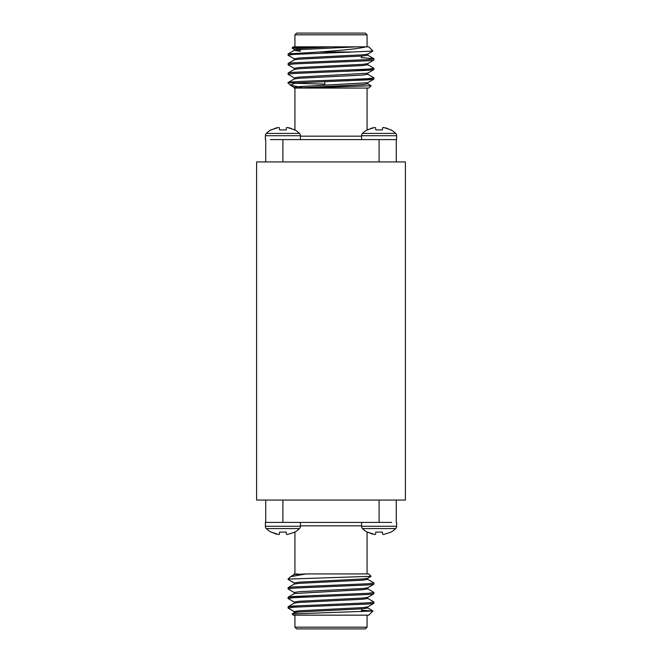 <?xml version="1.0" encoding="UTF-8"?>
<svg xmlns="http://www.w3.org/2000/svg" width="662" height="662" viewBox="0 0 662 662"><rect width="100%" height="100%" fill="white"/><g stroke="black" fill="none" stroke-linecap="round" stroke-linejoin="round"><path stroke-width="0.99" d="M395.653 528.599A3.244 3.244 0 0 0 396.621 526.282L361.576 526.282A3.244 3.244 0 0 0 362.544 528.599L395.653 528.599A23.592 23.592 0 0 1 391.101 532.091L383.48 534.548L382.603 534.209L382.421 532.091L375.776 532.091L382.421 532.091M375.594 534.209L374.717 534.548L375.594 534.209L375.776 532.091M372.673 534.209L367.559 532.091L374.717 534.548M367.071 573.929L367.071 532.082A23.592 23.592 0 0 1 362.544 528.599M299.456 528.599A3.244 3.244 0 0 0 300.424 526.282L265.379 526.282A3.244 3.244 0 0 0 266.347 528.599L299.456 528.599A23.592 23.592 0 0 1 294.904 532.091L287.283 534.548L286.406 534.209L286.224 532.091L279.579 532.091L286.224 532.091M279.397 534.209L278.52 534.548L279.397 534.209L279.579 532.091M276.484 534.209L271.37 532.091L278.52 534.548M271.37 532.091L270.899 532.091A23.592 23.592 0 0 1 266.347 528.599M361.576 135.718L396.621 135.718A3.244 3.244 0 0 0 395.653 133.401A23.592 23.592 0 0 0 391.101 129.909L383.48 127.452L382.603 127.791L382.421 129.909L375.776 129.909L375.594 127.791L374.717 127.452L367.096 129.909A23.592 23.592 0 0 0 362.544 133.401A3.244 3.244 0 0 0 361.576 135.718L361.576 139.599M395.653 133.401L362.544 133.401M372.673 127.791L367.559 129.909L372.673 127.791M265.379 135.718L300.424 135.718A3.244 3.244 0 0 0 299.456 133.401A23.592 23.592 0 0 0 294.904 129.909L287.283 127.452L286.406 127.791L286.224 129.909L279.579 129.909L279.397 127.791L278.52 127.452L270.899 129.909A23.592 23.592 0 0 0 266.347 133.401A3.244 3.244 0 0 0 265.379 135.718L265.379 139.608M299.456 133.401L266.347 133.401M276.484 127.791L271.37 129.909L276.484 127.791M294.358 592.614L288.053 588.915L293.812 588.121L368.188 584.935L373.856 584.248L373.947 582.949L367.642 579.25L373.856 582.85M288.053 588.915L288.144 587.624L293.812 586.929L368.188 583.743L373.947 582.949M296.94 612.176L294.358 611.696L288.053 607.997L293.812 607.203L368.188 604.025L373.856 603.33L373.856 601.932L367.642 598.34M288.053 607.997L288.144 606.706L293.812 606.011L368.188 602.834L373.947 602.039M294.358 602.155L288.053 598.456L293.812 597.662L368.188 594.484L373.856 593.789L373.856 592.391L367.642 588.799M288.053 598.456L288.144 597.165L293.812 596.47L368.188 593.293L373.947 592.49M367.071 627.179L365.358 628.9L296.642 628.9L294.929 627.179L367.071 627.179L367.071 615.155M372.946 611.001L368.792 615.155L293.208 615.155L292.108 613.955L372.946 611.001L361.576 610.265M331 573.929L368.792 573.929L371.076 576.312L288.053 579.084L290.552 576.685L305.927 573.929L331 573.929M391.598 522.392L265.727 522.401L265.727 500.067M367.642 74.161L373.947 77.859L368.188 78.654L331 80.243C305.323 81.145 283.212 81.98 288.756 82.916M373.947 77.859L373.856 79.15L368.188 79.845L295.624 82.916L290.196 85.059L302.095 87.591M319.936 51.992L331 51.09C348.435 49.724 360.136 48.309 366.103 46.845L368.792 46.845L372.921 51.065L352.846 51.992L319.936 51.992L288.144 53.895L288.144 55.294L294.358 58.893M352.846 51.992L293.812 54.4L288.053 55.194M361.146 57.577L373.856 58.67L368.188 59.563L293.812 62.749L288.144 63.444L288.144 64.835L294.358 68.434M373.947 58.769L373.856 60.068L368.188 60.755L293.812 63.941L288.053 64.735M367.642 64.619L373.947 68.31L368.188 69.113L293.812 72.29L288.144 72.986L288.144 74.376L294.358 77.975M373.947 68.31L373.856 69.609L368.188 70.304L293.812 73.482L288.053 74.276M367.071 34.821L294.929 34.821L296.642 33.1L365.358 33.1L367.071 34.821L367.071 46.845M292.083 47.97L293.208 46.845L316.188 46.845L292.083 47.97L294.358 49.344L292.108 48.045M371.101 85.762L368.792 88.071L303.411 88.071L371.101 85.762L367.642 83.702M396.621 139.608L396.621 135.718M270.402 139.608L396.273 139.599L396.273 161.933M303.411 88.071L294.259 88.071L294.251 87.401L299.174 86.606L367.642 82.75L373.856 79.15L346.35 80.888M294.251 79.051L294.251 77.859L299.174 77.065L367.642 73.201L373.856 69.609L346.35 71.347M367.749 597.265L367.749 598.456L362.826 599.251L299.174 602.437L294.358 603.107L288.144 606.706L300.424 605.639M367.749 587.724L367.749 588.915L362.826 589.71L294.358 593.566L288.144 597.165L315.65 595.428M405.392 161.933L405.392 500.067L256.608 500.067L256.608 161.933L405.392 161.933M271.387 522.392L270.394 522.392M265.379 522.392L265.379 526.282M279.397 127.791L279.579 129.909L286.224 129.909M289.327 127.791L294.441 129.909M375.776 129.909L382.421 129.909M385.516 127.791L390.63 129.909M391.308 139.608L390.613 139.608M366.103 46.845L331 46.845L299.174 48.434L294.251 49.228L294.251 50.42L300.424 51.305M296.94 49.824L300.424 50.113M372.921 51.065L367.642 54.119L362.826 54.797L299.174 57.975L294.251 58.769L294.251 59.961M367.642 63.66L373.856 60.068L367.642 63.66L362.826 64.338L299.174 67.516L294.251 68.31L294.251 69.51M331 46.845L316.188 46.845M367.749 73.085L367.749 74.276L362.826 75.071L299.174 78.257L294.358 78.927L288.053 82.626L295.624 82.916M324.819 84.107L293.804 83.222M356.744 46.845L299.174 49.625L294.251 50.42M367.749 54.003L367.749 55.194L362.826 55.989L299.174 59.166L294.358 59.845L288.144 63.444M367.749 63.544L367.749 64.735L362.826 65.53L299.174 68.707L294.358 69.386L288.144 72.986M367.749 82.626L367.749 83.817L362.826 84.62L296.311 88.071M294.259 88.071L294.929 88.071L294.929 129.917M265.727 161.933L265.727 139.632M367.096 532.091L367.559 532.091M367.642 606.93L373.856 603.33L367.642 606.93L362.826 607.6L299.174 610.786L294.251 611.58L294.251 612.772L299.174 611.978L362.826 608.8L367.749 607.997L367.749 606.806M294.358 584.025L288.144 587.624L294.358 584.025L299.174 583.346L362.826 580.169L367.749 579.374L367.749 578.183M290.552 576.685L294.358 574.484L305.927 573.929M288.144 579.473L294.358 583.073L288.144 579.473L288.756 579.084M294.251 603.231L294.251 602.039L299.174 601.245L362.826 598.059L367.642 597.381L373.856 593.789L367.642 597.381M294.251 593.69L294.251 592.49L299.174 591.696L362.826 588.518L367.642 587.839L373.856 584.248M294.251 584.141L294.251 582.949L299.174 582.155L362.826 578.977L367.642 578.298L371.076 576.312M296.311 573.929L297.652 573.929M396.273 500.067L396.273 522.368M361.576 525.835L300.424 525.835M300.424 136.165L361.576 136.165M282.906 139.608L282.906 161.933M379.094 161.933L379.094 139.632M282.906 500.067L282.906 522.368M379.094 522.392L379.094 500.067M396.621 526.282L396.621 522.392M300.424 526.282L300.424 522.401M324.819 85.257L324.819 81.641M367.071 88.071L367.071 129.917M300.424 135.718L300.424 139.599M373.856 58.67L367.642 55.07L373.856 58.67M367.642 73.201L373.856 69.609M294.358 87.516L290.552 85.315M288.144 53.895L294.358 50.304M288.144 82.527L294.358 78.927M361.576 57.147L361.576 56.08M290.163 85.017L288.053 82.916M294.929 46.845L294.929 34.821M361.576 526.282L361.576 522.401M294.358 612.656L292.108 613.955M367.642 607.882L372.921 610.935M288.144 608.105L294.358 611.696M294.251 573.929L294.251 574.599M361.576 608.883L361.576 611.705M294.929 573.929L294.929 532.082M294.929 615.155L294.929 627.179"/></g></svg>

